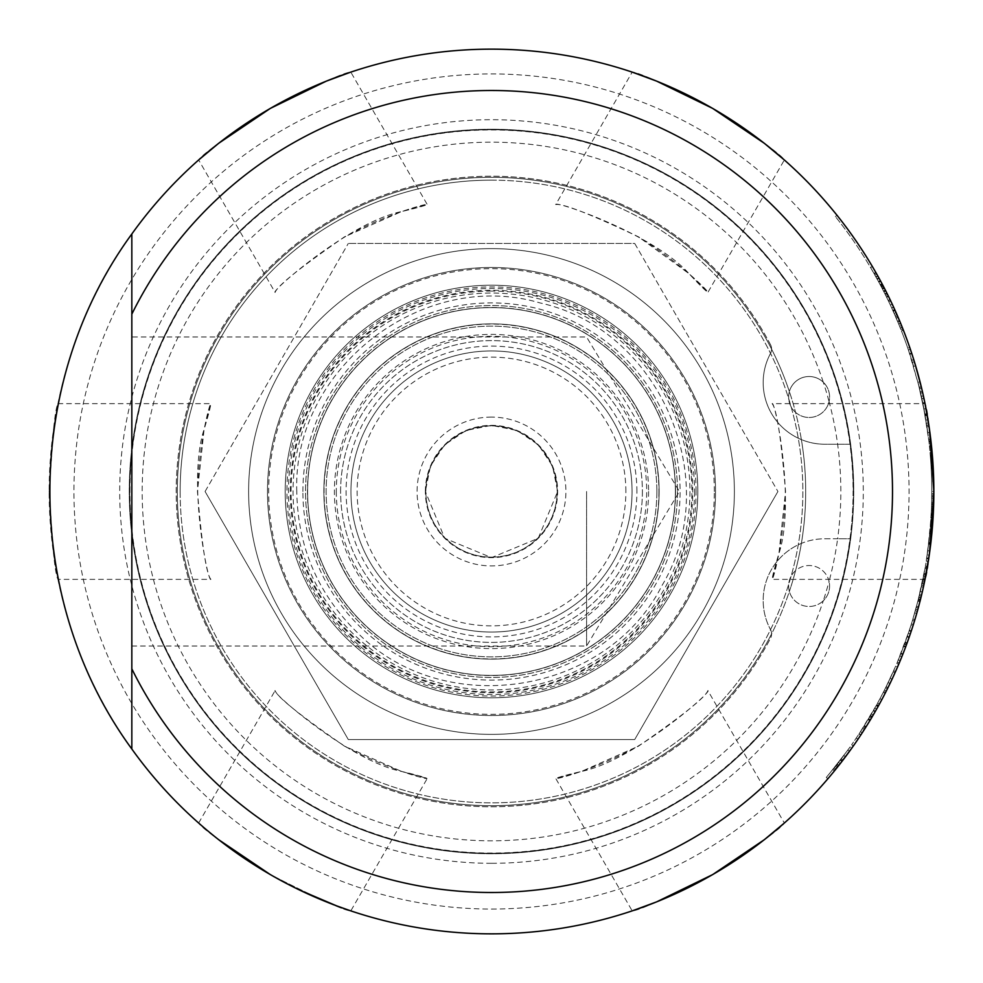 <?xml version="1.0" encoding="UTF-8"?>
<svg xmlns="http://www.w3.org/2000/svg" width="983" height="983" viewBox="0 0 983 983"><rect width="100%" height="100%" fill="white"/><g stroke="black" fill="none" stroke-linecap="round" stroke-linejoin="round"><path stroke-width="0.74" stroke-dasharray="4.92 3.69" d="M350.943 491.5A140.557 140.557 0 0 0 561.784 613.232A140.557 140.557 0 0 0 561.784 369.768A140.557 140.557 0 0 0 350.943 491.5A140.557 140.557 0 0 0 491.5 632.057A140.557 140.557 0 0 0 632.057 491.5A140.557 140.557 0 0 0 491.5 350.943A140.557 140.557 0 0 0 350.943 491.5A140.557 140.557 0 0 1 491.5 350.943A140.557 140.557 0 0 1 632.057 491.5A140.557 140.557 0 0 1 491.5 632.057A140.557 140.557 0 0 1 350.943 491.5A140.557 140.557 0 0 1 491.5 350.943A140.557 140.557 0 0 1 632.057 491.5A140.557 140.557 0 0 1 491.5 632.057A140.557 140.557 0 0 1 350.943 491.5M323.862 491.5A167.638 167.638 0 0 1 575.313 346.323A167.638 167.638 0 0 1 575.313 636.677A167.638 167.638 0 0 1 323.862 491.5A167.638 167.638 0 0 1 575.313 346.323A167.638 167.638 0 0 1 575.313 636.677A167.638 167.638 0 0 1 323.862 491.5M772.11 403.644C775.071 399.553 795.726 503.308 778.905 553.613C761.739 609.472 782.91 566.884 785.54 491.5C781.141 438.123 776.668 408.842 772.11 403.644L925.04 403.644C928.001 408.867 930.938 438.148 933.85 491.5C930.938 544.852 928.001 574.133 925.04 579.356L926.023 574.342L923.995 573.949L919.547 594.592L923.909 574.379A448.076 444.169 10.5 0 0 925.003 568.469A12957.673 2388.518 10.4 0 1 924.094 573.445A440.286 440.286 0 0 1 918.503 598.807A440.286 440.286 0 0 0 923.098 578.483L917.901 601.203L925.2 567.338A443.333 441.809 10.4 0 1 923.995 573.949M925.04 579.356L772.11 579.356L778.905 553.626L785.54 491.5M275.117 292.406C270.092 291.89 349.616 222.121 401.592 211.542C458.557 198.48 411.078 201.441 344.48 236.854C300.454 267.351 277.329 285.869 275.117 292.406L198.652 159.971C201.687 154.798 225.574 137.608 270.325 108.413C317.988 84.255 344.812 72.164 350.808 72.115L427.273 204.562L401.605 211.542L344.48 236.854M210.89 579.356C207.929 583.447 187.274 479.692 204.095 429.387C221.261 373.528 200.09 416.116 197.46 491.5C201.859 544.877 206.332 574.158 210.89 579.356L57.96 579.356C54.999 574.133 52.062 544.852 49.15 491.5C52.062 438.148 54.999 408.867 57.96 403.644L53.537 429.374L49.15 491.5L53.537 553.626L57.96 579.356M57.96 403.644L210.89 403.644L204.095 429.374L197.46 491.5M344.48 746.146C411.078 781.559 458.557 784.52 401.592 771.458C349.616 760.879 270.092 691.11 275.117 690.594C277.329 697.131 300.454 715.649 344.48 746.146L401.605 771.458L427.273 778.438L350.808 910.885M555.727 204.562C553.662 199.954 653.842 233.942 688.997 273.667C728.784 316.452 702.489 276.825 638.52 236.854C590.095 213.975 562.497 203.211 555.727 204.562L632.192 72.115C638.188 72.164 665.012 84.255 712.675 108.413C757.426 137.608 781.313 154.798 784.348 159.971L707.883 292.406L688.997 273.667L638.52 236.854M707.883 690.594C712.908 691.11 633.384 760.879 581.408 771.458C524.443 784.52 571.922 781.559 638.52 746.146C682.546 715.649 705.671 697.131 707.883 690.594L784.348 823.029C781.313 828.202 757.426 845.392 712.675 874.587C665.012 898.745 638.188 910.836 632.192 910.885L555.727 778.438L581.395 771.458L638.52 746.146M836.386 765.192L840.293 760.191A440.286 440.286 0 0 0 841.325 758.839L842.972 760.092A442.35 442.35 0 0 1 841.927 761.444L837.995 766.47L841.927 761.444A442.35 442.35 0 0 0 842.972 760.092A442.35 442.35 0 0 0 845.503 756.75A442.35 442.35 0 0 1 842.972 760.092L834.432 770.918A442.35 442.35 0 0 0 837.688 766.875L842.308 760.953A442.35 442.35 0 0 0 842.972 760.092L841.325 758.839A440.286 440.286 0 0 1 840.293 760.191L836.386 765.192L837.995 766.47M841.325 758.839L843.844 755.509A440.286 440.286 0 0 1 841.325 758.839L832.822 769.615A440.286 440.286 125.6 0 0 836.066 765.585L841.325 758.839L842.972 760.092M843.844 755.509L845.503 756.75L843.844 755.509M836.066 765.585L837.688 766.875M832.822 769.615L834.432 770.918M835.304 766.531L836.926 767.821M837.061 764.332L838.683 765.61M833.609 768.645L835.218 769.947M847.887 750.041L828.73 774.567L847.887 750.041L849.558 751.245L840.158 763.73L845.675 756.517M830.303 775.894L840.158 763.73L830.303 775.894L828.73 774.567M846.093 755.964L849.066 751.934M850.111 746.945L838.524 762.464L850.111 746.945L851.794 748.137L840.158 763.73L827.87 778.782L840.158 763.73L838.524 762.464L826.298 777.43L838.524 762.464L840.158 763.73L838.524 762.464M826.298 777.43L827.87 778.782M903.819 645.892L909.349 630.238A447.843 444.046 18.8 0 1 907.284 636.308L907.076 636.91A454.699 447.437 18.9 0 0 909.152 630.84L897.319 662.247L903.819 645.892L905.761 646.617L911.315 630.889A449.87 446.098 18.8 0 1 909.238 636.984L907.284 636.308M909.349 630.238L911.315 630.889L909.226 637.033A442.35 442.35 0 0 1 906.375 644.959L910.283 633.949A442.35 442.35 0 0 1 898.708 664.287L899.285 662.923A442.35 442.35 0 0 0 913.367 624.537L912.974 625.79A442.35 442.35 0 0 0 918.577 606.744L920.838 597.996A442.35 442.35 0 0 0 924.573 581.641A10715.597 2177.161 -168.5 0 0 925.47 577.218A442.35 442.35 0 0 1 922.337 591.778L920.457 599.532L918.454 599.028L915.308 610.812L917.299 611.377M897.319 662.247L899.224 663.058L902.799 654.309M901.006 653.216L902.935 653.978L899.224 663.058M898.302 659.9L900.219 660.687L902.935 653.978M908.562 638.925L900.219 660.687M909.152 630.84L911.118 631.491L909.177 637.168M907.076 636.91L909.029 637.586A456.702 449.464 18.9 0 0 911.118 631.491M900.784 653.769L902.713 654.531L909.029 637.586M904.962 642.833L906.904 643.546L902.713 654.531M905.196 642.194L907.137 642.907L906.904 643.546M903.635 646.421L905.564 647.146L907.137 642.907M899.912 655.956L901.829 656.73M925.2 567.338L927.239 567.695A445.385 443.861 10.4 0 1 926.023 574.342M918.908 597.185L920.924 597.676L927.239 567.695M917.901 601.203L919.904 601.719L924.831 580.4A442.35 442.35 0 0 1 920.321 600.048L919.99 601.35M923.651 575.719L925.679 576.112L924.843 580.339M923.098 578.483L925.126 578.901L925.679 576.112M924.094 573.445L926.121 573.826A442.35 442.35 0 0 1 920.506 599.311L918.503 598.807L920.506 599.311A442.35 442.35 0 0 0 925.126 578.901M925.003 568.469L927.043 568.838A12901.248 2388.899 10.4 0 1 926.121 573.826M923.909 574.379L925.937 574.772A450.116 446.208 10.5 0 0 927.043 568.838M923.897 584.811L925.937 574.772M921.685 594.531L922.128 592.663M922.251 592.135L920.321 591.311L918.454 599.028M922.84 589.554L923.098 588.424M923.111 588.399L923.258 587.723M923.283 587.613L923.516 586.581M923.516 586.556L923.848 585.057M919.547 594.592L921.55 595.071L924.02 584.221L922.005 583.791M927.313 554.117L929.758 533.671L927.313 554.117L929.353 554.412L931.81 533.867L929.353 554.412M929.758 533.671L931.81 533.867M928.8 542.628L930.262 528.043A443.911 442.092 5.2 0 1 929.709 534.187L926.232 561.17L928.8 542.628L930.852 542.862L932.326 528.215A445.963 444.156 5.2 0 1 931.761 534.383L929.709 534.187M930.262 528.043L932.326 528.215L931.061 541.105M926.232 561.17L928.271 561.49L930.852 542.862M930.348 527.085L932.4 527.257L928.271 561.49M928.788 542.788L930.84 543.021L929.242 555.162L927.202 554.867L929.254 555.125L930.975 541.891M931.663 481.24A440.286 440.286 0 0 0 930.766 461.506A440.286 440.286 0 0 1 931.663 481.24L933.727 481.191A442.35 442.35 0 0 0 932.818 461.371A442.35 442.35 0 0 1 933.727 481.191L931.663 481.24M930.766 461.506L932.818 461.371L930.766 461.506M912.433 362.395A440.286 440.286 0 0 1 913.625 366.364A440.286 440.286 72.9 0 0 911.757 360.233L907.751 348.043L912.433 362.395L914.411 361.793A442.35 442.35 0 0 1 915.603 365.774A442.35 442.35 0 0 0 913.735 359.618L909.717 347.368L907.751 348.043L909.717 347.368M913.625 366.364L915.603 365.774L913.625 366.364M911.757 360.233L913.735 359.618L911.757 360.233M879.969 698.729A440.286 440.286 117.5 0 0 883.742 691.479L877.622 703.066A440.286 440.286 119.3 0 1 873.273 710.82A2746.121 1099.559 -149.5 0 1 868.014 719.716L860.518 731.659A10733.34 2173.855 33.6 0 1 856.279 738.036A440.286 440.286 -55.5 0 1 851.634 744.77L858.97 734.031A440.286 440.286 121.5 0 0 863.529 726.953L876.16 705.696A10762.351 2176.78 -151.4 0 0 879.969 698.729L881.788 699.699A442.35 442.35 0 0 0 885.585 692.413L881.812 699.65A442.35 442.35 0 0 0 888.005 687.621L890.008 683.504A442.35 442.35 0 0 1 886.285 691.049L892.048 679.204A442.35 442.35 0 0 0 895.55 671.561L893.658 670.725L888.14 682.607A440.286 440.286 116.3 0 1 884.442 690.115L890.18 678.331A440.286 440.286 -65.3 0 0 893.658 670.725M883.742 691.479L885.585 692.413M874.833 708.079L876.627 709.099L877.966 706.703A10716.187 2177.198 -151.4 0 0 881.788 699.699M863.529 726.953L865.286 728.059L876.627 709.099M858.97 734.031L860.69 735.161A442.35 442.35 0 0 0 865.286 728.059M851.634 744.77L853.33 745.962L860.69 735.161M856.279 738.036L857.999 739.204A10687.311 2174.273 33.6 0 0 862.238 732.79L863.836 730.332L862.091 729.214M864.069 726.105L865.814 727.211L863.836 730.332M873.273 710.82L875.067 711.852A2737.409 1100.395 -149.5 0 1 869.783 720.785L867.547 724.434M867.547 724.446L866.637 725.909M866.625 725.921L865.814 727.211M877.622 703.066L879.429 704.061A442.35 442.35 0 0 1 875.067 711.852M897.381 662.112A440.286 440.286 0 0 0 911.401 623.922L907.272 636.357A440.286 440.286 -70.3 0 1 904.446 644.234L908.329 633.285A440.286 440.286 0 0 1 896.803 663.488L897.381 662.112L899.285 662.923M911.401 623.922L913.367 624.537M896.803 663.488L898.708 664.287M908.329 633.285L910.283 633.949M904.446 644.234L906.375 644.959M907.272 636.357L909.226 637.033M931.368 510.632A10702.855 2170.759 3 0 1 930.999 517.746A440.286 440.286 94 0 1 930.422 526.151A10669.789 2167.404 -176 0 0 930.975 518.139L927.78 550.738A10600.967 2160.401 8.2 0 1 926.748 557.877A440.286 440.286 99.3 0 1 925.396 566.183A10605.87 2160.904 -170.7 0 0 926.637 558.59L929.955 531.533L931.442 508.862L931.368 510.632L933.432 510.73A10656.961 2171.177 3 0 1 933.064 517.881A442.35 442.35 0 0 1 932.474 526.31A10624.055 2167.822 -176 0 0 933.039 518.262L929.832 551.008A10555.552 2160.831 8.2 0 1 928.788 558.197A442.35 442.35 0 0 1 927.436 566.54A10560.443 2161.322 -170.7 0 0 928.689 558.909L932.339 528.092M930.999 517.746L933.064 517.881M933.506 508.948L933.432 510.73L933.506 508.948L931.442 508.862M925.396 566.183L927.436 566.54M926.748 557.877L928.788 558.197M931.036 517.181L933.1 517.304M930.975 518.139L933.039 518.262M930.422 526.151L932.474 526.31M873.395 272.402L873.395 272.402A440.286 440.286 -34.2 0 0 835.39 216.567L835.39 216.567A440.286 440.286 145.8 0 1 873.395 272.402L875.189 271.382A442.35 442.35 -34.2 0 0 837 215.277A442.35 442.35 145.8 0 1 875.189 271.382L873.395 272.402M835.39 216.567L837 215.277L835.39 216.567M875.767 276.592L874.059 273.569A440.286 440.286 -30.1 0 0 870.569 267.548L872.351 266.504A442.35 442.35 149.9 0 1 875.865 272.549L878.802 277.796L876.996 278.791L875.767 276.592L877.573 275.584M874.059 273.569L875.865 272.549M870.569 267.548L878.876 282.244L880.694 281.261L872.351 266.504M878.876 282.244L883.926 291.877L885.769 290.931L880.694 281.261M883.926 291.877A440.286 440.286 -27.4 0 0 880.719 285.697L882.55 284.738A442.35 442.35 152.6 0 1 885.769 290.931L877.868 276.112A442.35 442.35 151.9 0 1 884.454 288.363L882.611 289.309A440.286 440.286 -28.1 0 0 876.062 277.12L877.868 276.112M880.719 285.697L882.55 284.738M880.633 285.525L882.464 284.554M880.879 285.992L881.456 287.085L883.287 286.127L882.709 285.021M881.456 287.085L882.329 288.769L884.172 287.822L883.287 286.127M882.329 288.769L883.484 291.005L885.327 290.071L884.172 287.822M883.484 291.005L884.872 293.745L886.715 292.811L885.327 290.071M884.872 293.745L886.433 296.891L888.288 295.981L886.715 292.811M886.433 296.891L888.128 300.368L889.996 299.471L888.288 295.981M888.128 300.368L888.804 301.781L890.672 300.884L889.996 299.471M899.445 320.446L897.54 321.244L898.671 323.997L891.679 307.925A440.286 440.286 -25.5 0 0 885.72 295.441L887.575 294.519A442.35 442.35 154.5 0 1 893.559 307.065A442.35 442.35 -25.6 0 0 887.563 294.519L885.744 290.882L883.901 291.816L885.72 295.441L883.815 291.656L885.658 290.722L887.575 294.519L885.72 295.441A440.286 440.286 154.4 0 1 891.679 307.925L893.559 307.065L895.169 310.603L893.559 307.052L891.679 307.925L893.277 311.439L895.169 310.603L896.705 314.068L895.169 310.603L893.277 311.439L894.813 314.892L896.705 314.068L898.143 317.374L896.705 314.068L894.813 314.892L896.238 318.197L898.143 317.374L899.445 320.446L898.143 317.374L896.238 318.197L897.54 321.244L899.445 320.446L900.588 323.21L901.558 325.582L900.588 323.21L898.671 323.997L899.642 326.356L901.546 325.582L902.32 327.499L901.546 325.582L899.642 326.356L900.403 328.261L902.32 327.499L902.898 328.924L902.32 327.499L900.403 328.261L900.969 329.686L902.898 328.924L903.242 329.821L902.898 328.924L900.969 329.686L901.325 330.583L903.242 329.821L901.46 330.927L903.377 330.165A442.35 442.35 160.4 0 1 911.831 353.671L912.802 356.694L910.836 357.321L909.865 354.31A440.286 440.286 -19.6 0 0 901.46 330.927L903.377 330.165A442.35 442.35 -20 0 1 911.634 353.081L909.668 353.733A3795.007 1292.62 161.5 0 0 908.415 349.973L919.302 387.388L910.836 357.321M883.815 291.656L881.935 287.994L883.766 287.048L885.658 290.722M881.935 287.994L880.129 284.579L881.948 283.608L883.766 287.048M880.129 284.579L878.458 281.482L880.276 280.487M878.458 281.482L876.996 278.791M874.833 274.933L876.639 273.913M874.231 273.852L876.025 272.832M873.973 273.397L875.767 272.377M896.041 312.557L894.149 313.393L891.79 308.158L896.213 318.123L898.106 317.3L897.553 316.022L897.958 316.956L896.054 317.767L895.66 316.845L897.553 316.022L896.914 314.548L897.553 316.022L895.66 316.845L895.021 315.383L896.914 314.548L894.948 310.112L896.914 314.548L895.021 315.371L894.149 313.405L896.041 312.569M896.213 318.123L898.106 317.3A442.35 442.35 -25.7 0 0 882.943 285.463A442.35 442.35 154.5 0 1 898.106 317.3L896.213 318.123A440.286 440.286 -25.5 0 0 881.112 286.434L881.112 286.434A440.286 440.286 154.5 0 1 896.213 318.123M893.068 310.972L894.96 310.124L890.672 300.884L892.22 304.152L890.34 305.025L888.804 301.756L890.659 300.859M888.288 300.687L886.654 297.333L888.509 296.424L890.156 299.79L888.288 300.687L891.79 308.146L893.67 307.298L891.79 308.146L890.34 305.025L892.208 304.14M898.757 324.193L900.674 323.419A442.35 442.35 0 0 1 902.234 327.265L900.317 328.039L902.234 327.265A442.35 442.35 0 0 0 899.801 321.306L897.884 322.105L899.801 321.306L894.665 309.485L892.785 310.333L898.757 324.193A440.286 440.286 0 0 1 900.317 328.039A440.286 440.286 67 0 0 897.884 322.105L892.785 310.333L894.665 309.485L894.96 310.124L893.068 310.96M886.654 297.333L885.13 294.273L886.985 293.339M885.13 294.273L883.766 291.57L885.609 290.636M883.766 291.57L882.611 289.309M876.062 277.12L877.291 279.344L879.109 278.349M877.291 279.344L878.741 281.998L880.559 281.015M878.741 281.998L880.363 285.009L882.181 284.038M880.363 285.009L882.095 288.314L883.926 287.355M882.095 288.314L883.901 291.816M909.668 353.733A440.286 440.286 160.2 0 0 901.46 330.927L898.671 323.997L900.588 323.21M919.302 387.388L921.304 386.897L910.381 349.309A3781.392 1293.321 -18.5 0 1 911.634 353.081M908.415 349.973L910.381 349.309M912.924 357.062L913.539 358.992M914.411 361.793L915.603 365.774M918.011 382.215L925.175 415.502L918.011 382.215L920.002 381.711L920.592 384.034M920.678 384.353L921.292 386.872M909.865 354.31L911.831 353.671M881.112 286.434L882.943 285.463L881.112 286.434M920.653 393.151A440.286 440.286 0 0 1 922.767 402.87L927.829 432.667L924.905 413.954A440.286 440.286 0 0 0 922.804 403.055A10607.664 2161.076 167.8 0 0 920.653 393.151L922.668 392.684A442.35 442.35 0 0 1 924.794 402.452L929.881 432.385L926.932 413.597A442.35 442.35 0 0 0 924.831 402.649A10562.224 2161.494 167.8 0 0 922.668 392.684L922.828 393.36M922.804 403.055L924.831 402.649M925.961 420.134L928.001 419.802M927.829 432.667L929.881 432.385M926.465 423.292L928.505 422.973M923.332 405.635A440.286 440.286 0 0 0 918.355 383.579L921.378 396.321A440.286 440.286 0 0 1 925.064 414.9L928.886 441.109L923.332 405.635L925.359 405.229A442.35 442.35 0 0 0 920.358 383.063L918.355 383.579M925.224 415.797L927.264 415.44L925.359 405.229M928.886 441.109L930.938 440.876L927.264 415.44M926.748 425.135L928.8 424.828L926.822 425.565M929.402 445.778L930.569 458.828A440.286 440.286 0 0 1 931.589 504.377L931.638 502.891A440.286 440.286 0 0 0 931.024 465.696A10492.247 2149.305 176.4 0 0 930.766 461.592A440.286 440.286 0 0 1 931.737 498.062L931.749 496.575A440.286 440.286 0 0 0 930.668 460.118A10679.902 2168.449 175.6 0 0 930.311 455.584A440.286 440.286 0 0 1 931.761 495.235L931.773 493.761A440.286 440.286 0 0 0 929.402 445.778L931.466 445.655A442.35 442.35 0 0 0 930.754 439.254L928.702 439.499L930.754 439.254L929.046 426.487L927.006 426.794L928.96 441.76A440.286 440.273 83.8 0 1 929.414 445.877A440.286 440.286 -95.5 0 0 928.702 439.499L927.006 426.794L929.046 426.487L929.168 427.298M929.414 429.03L929.82 431.93M930.36 436.047L930.508 437.251M930.532 437.41L930.643 438.283M930.84 440.003L930.926 440.765M921.378 396.321L923.393 395.879A442.35 442.35 0 0 1 927.104 414.543L928.8 424.828M921.157 386.282L921.415 387.376M921.575 388.039L921.956 389.624M922.103 390.214L923.393 395.879M931.773 493.761L933.85 493.773A442.35 442.35 0 0 0 931.454 445.557M931.761 495.235L933.838 495.26L933.85 493.773M930.311 455.584L932.375 455.412A442.35 442.35 0 0 1 933.838 495.26M932.72 459.97A10634.119 2168.867 175.6 0 0 932.375 455.412L932.634 458.668A442.35 442.35 0 0 1 933.666 504.439L933.703 502.94A442.35 442.35 0 0 0 933.088 465.573A10447.336 2149.735 176.4 0 0 932.83 461.457A442.35 442.35 0 0 1 933.801 498.098L933.825 496.599A442.35 442.35 0 0 0 932.72 459.97L930.668 460.118M931.749 496.575L933.825 496.599M931.737 498.062L933.801 498.098M930.766 461.592L932.83 461.457M931.024 465.696L933.088 465.573M931.638 502.891L933.703 502.94M931.589 504.377L933.666 504.439M930.569 458.828L932.634 458.668M922.238 582.673A440.286 440.286 0 0 1 919.265 595.735L918.11 600.38A440.286 440.286 0 0 0 921.354 586.74A10407.107 2140.569 -167.8 0 0 922.238 582.673L924.266 583.103A442.35 442.35 0 0 1 921.28 596.226L920.113 600.883A442.35 442.35 0 0 0 923.381 587.195A10362.602 2140.999 -167.8 0 0 924.266 583.103M921.354 586.74L923.381 587.195M914.718 612.888L916.709 613.453M915.308 610.812L918.835 597.492A440.286 440.286 0 0 0 922.545 581.223A10761.761 2176.743 -168.5 0 0 923.442 576.824L925.47 577.218M922.545 581.223L924.573 581.641M923.442 576.824A440.286 440.286 0 0 1 920.321 591.311M918.822 597.541A440.286 440.286 0 0 0 925.236 567.13L922.791 580.007A440.286 440.286 0 0 1 918.319 599.544L912.494 620.408L918.822 597.541L920.825 598.045A442.35 442.35 0 0 0 927.276 567.486L924.819 580.425L922.791 580.007M925.236 567.13L927.276 567.486M912.912 619.032L914.89 619.634L920.825 598.045M915.751 609.251L917.741 609.804L914.89 619.634M912.494 620.408L914.473 621.01L917.741 609.804M919.941 601.535L918.061 608.637M917.95 609.03L916.168 615.309M916.156 615.358L915.861 616.353M890.18 678.331L892.048 679.204M884.442 690.115L886.285 691.049M888.14 682.607L890.008 683.504M919.596 388.641L921.612 388.15L926.011 408.609L921.943 389.551M923.983 409.002L926.011 408.609M925.175 415.502L927.215 415.145L920.002 381.711M921.919 398.815L923.934 398.373L921.919 398.815L923.934 398.373L927.215 415.145M921.968 389.673L922.459 391.775M922.484 391.898L922.668 392.647M922.926 393.79L923.123 394.687M923.135 394.748L923.639 396.985M929.414 445.877L931.466 445.655L929.414 445.877M928.96 441.76L931.012 441.527A442.35 442.35 0 0 1 931.466 445.655M931.528 506.528A440.286 440.286 -177.7 0 1 931.368 510.669A440.286 440.286 91.9 0 0 931.601 504.267L931.786 491.439L931.528 506.528L933.592 506.601A442.35 442.35 0 0 1 933.432 510.755A442.35 442.35 0 0 0 933.666 504.316L933.85 491.439L931.786 491.439L933.85 491.439M931.368 510.669L933.432 510.755L931.368 510.669M931.601 504.267L933.666 504.316L931.601 504.267M911.008 625.151A440.286 440.286 0 0 0 916.574 606.204A440.286 440.286 0 0 1 911.008 625.151L912.974 625.79L911.008 625.151M916.574 606.204L918.577 606.744L916.574 606.204M893.129 671.893A440.286 440.286 0 0 1 886.15 686.699L888.005 687.621A442.35 442.35 0 0 0 897.565 666.953L895.673 666.142L885.634 687.731A440.286 440.286 -63.7 0 1 883.262 692.425A440.286 440.286 116.5 0 0 886.15 686.699L888.005 687.621A442.35 442.35 0 0 0 895.021 672.741L888.005 687.621L886.15 686.699L893.129 671.893L895.021 672.741M879.994 698.68A440.286 440.286 -62.2 0 0 883.262 692.425A440.286 440.286 119.2 0 1 879.994 698.68L881.812 699.65L879.994 698.68M888.005 687.621L886.15 686.699A440.286 440.286 0 0 0 895.673 666.142L897.565 666.953M885.634 687.731L887.489 688.653A442.35 442.35 0 0 1 885.105 693.371L883.262 692.425L885.105 693.371A442.35 442.35 0 0 1 881.812 699.65M862.841 728.047L864.585 729.153L870.287 719.974L868.517 718.905L876.836 704.492A447.843 444.046 29.3 0 1 873.69 710.07L862.841 728.047L873.383 710.623A454.699 447.437 29.4 0 0 876.529 705.044L859.142 733.76L868.53 718.868L870.299 719.937L878.642 705.487A449.87 446.098 29.3 0 1 875.497 711.102L873.69 710.07M876.836 704.492L878.642 705.487M859.142 733.76L860.862 734.891L870.299 719.937M864.426 725.552L866.17 726.646L860.862 734.891M860.543 731.622L862.275 732.753L866.17 726.646M874.465 712.884L862.275 732.753M876.529 705.044L878.335 706.04L875.398 711.262M873.383 710.623L875.177 711.655A456.702 449.464 29.4 0 0 878.335 706.04M864.106 726.056L865.851 727.162L875.177 711.655M870.213 716.066L871.982 717.123L865.851 727.162M870.557 715.477L872.339 716.533L871.982 717.123M864.585 729.153L872.339 716.533M491.5 933.85A442.35 442.35 0 0 1 49.15 491.5A442.35 442.35 0 0 1 491.5 49.15A442.35 442.35 0 0 1 933.85 491.5A442.35 442.35 0 0 1 491.5 933.85M270.325 874.587C225.574 845.392 201.687 828.202 198.652 823.029C201.687 828.202 225.574 845.392 270.325 874.587C317.988 898.745 344.812 910.836 350.808 910.885C344.812 910.836 317.988 898.745 270.325 874.587L300.122 890.303M203.8 827.514L218.718 839.728M491.5 557.128A65.628 65.628 0 0 0 548.342 458.68A65.628 65.628 0 0 0 434.658 458.68A65.628 65.628 0 0 0 491.5 557.128A65.628 65.628 0 0 1 425.872 491.5A65.628 65.628 0 0 1 491.5 425.872A65.628 65.628 0 0 1 557.128 491.5A65.628 65.628 0 0 1 491.5 557.128M696.062 491.5A204.562 204.562 0 0 0 491.5 286.938A204.562 204.562 0 0 0 286.938 491.5A204.562 204.562 0 0 0 491.5 696.062A204.562 204.562 0 0 0 696.062 491.5M290.28 491.5A201.22 201.22 0 0 1 491.5 290.28A201.22 201.22 0 0 1 692.72 491.5A201.22 201.22 0 0 1 491.5 692.72A201.22 201.22 0 0 1 290.28 491.5M853.293 491.5A361.793 361.793 0 0 0 491.5 129.707A361.793 361.793 0 0 0 129.707 491.5A361.793 361.793 0 0 0 491.5 853.293A361.793 361.793 0 0 0 853.293 491.5M129.928 491.5A361.572 361.572 0 0 1 491.5 129.928A361.572 361.572 0 0 1 853.072 491.5A361.572 361.572 0 0 1 491.5 853.072A361.572 361.572 0 0 1 129.928 491.5M425.356 491.5A66.144 66.144 0 0 1 491.5 425.356A66.144 66.144 0 0 1 557.644 491.5A66.144 66.144 0 0 1 491.5 557.644A66.144 66.144 0 0 1 425.356 491.5L444.746 538.291L491.5 557.644L538.254 538.291L557.644 491.5L552.544 466.04L538.266 444.734L516.96 430.456L491.5 425.356L466.04 430.456L444.734 444.734L430.456 466.04L425.356 491.5M689.943 491.5A198.443 198.443 0 0 1 491.5 689.943A198.443 198.443 0 0 1 293.057 491.5A198.443 198.443 0 0 1 491.5 293.057A198.443 198.443 0 0 1 689.943 491.5M634.711 243.452L777.922 491.5L634.711 243.452L348.289 243.452L634.711 243.452M205.078 491.5L348.289 243.452L205.078 491.5L348.289 739.548L634.711 739.548L777.922 491.5L634.711 739.548L348.289 739.548L205.078 491.5M734.375 491.5A242.875 242.875 0 0 1 491.5 734.375A242.875 242.875 0 0 1 248.625 491.5A242.875 242.875 0 0 1 491.5 248.625A242.875 242.875 0 0 1 734.375 491.5A242.875 242.875 0 0 1 491.5 734.375A242.875 242.875 0 0 1 248.625 491.5A242.875 242.875 0 0 1 491.5 248.625A242.875 242.875 0 0 1 734.375 491.5M694.526 491.5A203.026 203.026 0 0 1 491.5 694.526A203.026 203.026 0 0 1 288.474 491.5A203.026 203.026 0 0 1 491.5 288.474A203.026 203.026 0 0 1 694.526 491.5M307.605 491.5A183.895 183.895 0 0 1 491.5 307.605A183.895 183.895 0 0 1 675.395 491.5A183.895 183.895 0 0 1 491.5 675.395A183.895 183.895 0 0 1 307.605 491.5A183.895 183.895 0 0 1 491.5 307.605A183.895 183.895 0 0 1 675.395 491.5A183.895 183.895 0 0 1 491.5 675.395A183.895 183.895 0 0 1 307.605 491.5A183.895 183.895 0 0 1 491.5 307.605A183.895 183.895 0 0 1 675.395 491.5A183.895 183.895 0 0 1 491.5 675.395A183.895 183.895 0 0 1 307.605 491.5M677.459 491.5A185.959 185.959 0 0 1 491.5 677.459A185.959 185.959 0 0 1 305.541 491.5A185.959 185.959 0 0 1 491.5 305.541A185.959 185.959 0 0 1 677.459 491.5A185.959 185.959 0 0 1 491.5 677.459A185.959 185.959 0 0 1 305.541 491.5A185.959 185.959 0 0 1 491.5 305.541A185.959 185.959 0 0 1 677.459 491.5M625.864 491.5A134.364 134.364 0 0 0 424.324 375.137A134.364 134.364 0 0 0 424.324 607.863A134.364 134.364 0 0 0 625.864 491.5M491.5 417.087A74.413 74.413 0 0 0 417.087 491.5A74.413 74.413 0 0 0 491.5 565.913A74.413 74.413 0 0 0 565.913 491.5A74.413 74.413 0 0 0 491.5 417.087M656.865 491.5A165.365 165.365 0 0 1 491.5 656.865A165.365 165.365 0 0 1 326.135 491.5A165.365 165.365 0 0 1 491.5 326.135A165.365 165.365 0 0 1 656.865 491.5A165.365 165.365 0 0 1 491.5 656.865A165.365 165.365 0 0 1 326.135 491.5A165.365 165.365 0 0 1 491.5 326.135A165.365 165.365 0 0 1 656.865 491.5M285.205 491.5A206.295 206.295 0 0 1 491.5 285.205A206.295 206.295 0 0 1 697.795 491.5A206.295 206.295 0 0 1 491.5 697.795A206.295 206.295 0 0 1 285.205 491.5A206.295 206.295 0 0 1 491.5 285.205A206.295 206.295 0 0 1 697.795 491.5A206.295 206.295 0 0 1 491.5 697.795A206.295 206.295 0 0 1 285.205 491.5A206.295 206.295 0 0 1 491.5 285.205A206.295 206.295 0 0 1 697.795 491.5A206.295 206.295 0 0 1 491.5 697.795A206.295 206.295 0 0 1 285.205 491.5M850.197 444.242A361.793 361.793 0 0 0 130.051 475.711A361.793 361.793 0 0 0 459.946 851.917A361.793 361.793 0 0 0 850.197 538.758L837.627 538.758A349.334 349.334 0 0 1 829.062 581.408A20.471 20.471 0 0 1 823.299 600.76A349.334 349.334 0 0 1 285.795 773.842A349.334 349.334 0 0 1 285.795 209.158A349.334 349.334 0 0 1 823.299 382.24A20.471 20.471 0 0 1 829.062 401.592A349.334 349.334 0 0 1 837.627 444.242L850.197 444.242A361.793 361.793 0 0 1 850.197 538.758L824.86 538.758A61.671 61.671 0 0 0 801.378 543.402A314.191 314.191 0 0 1 795.554 570.656A20.471 20.471 0 0 1 809.107 565.532A20.471 20.471 0 0 0 791.376 596.239A20.471 20.471 0 0 0 826.838 596.239A20.471 20.471 0 0 0 809.107 565.532A20.471 20.471 0 0 1 829.062 581.408A349.334 349.334 0 0 1 823.299 600.76A20.471 20.471 0 0 1 789.374 591.447A314.191 314.191 0 0 1 771.581 633.875A9.449 9.449 0 0 0 770.463 629.501A9.449 9.449 0 0 1 770.488 638.36A315.285 315.285 0 0 1 292 735.64A315.285 315.285 0 0 1 292 247.36A315.285 315.285 0 0 1 770.488 344.64A9.449 9.449 0 0 1 770.463 353.499A9.449 9.449 0 0 0 771.581 349.125A314.191 314.191 0 0 1 789.374 391.553A20.471 20.471 0 0 1 809.107 376.514A20.471 20.471 0 0 0 791.376 407.232A20.471 20.471 0 0 0 826.838 407.232A20.471 20.471 0 0 0 809.107 376.514A20.471 20.471 0 0 1 823.299 382.24A349.334 349.334 0 0 1 829.062 401.592A20.471 20.471 0 0 1 795.554 412.344A314.191 314.191 0 0 1 801.378 439.598A61.671 61.671 0 0 0 824.86 444.242L837.627 444.242A349.334 349.334 0 0 1 837.627 538.758L824.86 538.758A61.671 61.671 0 0 0 770.463 629.501A61.671 61.671 0 0 1 801.378 543.402A314.191 314.191 0 0 0 801.378 439.598A61.671 61.671 0 0 1 770.463 353.499A61.671 61.671 0 0 0 824.86 444.242L850.197 444.242M586.581 491.5L586.581 646.015L586.581 491.5M131.833 491.5L131.833 646.015L131.833 491.5M131.833 233.991L131.833 749.009M491.5 863.295A371.795 371.795 0 0 1 169.518 305.602A371.795 371.795 0 0 1 813.482 305.602A371.795 371.795 0 0 1 491.5 863.295M491.5 129.252A362.248 362.248 0 0 0 129.252 491.5A362.248 362.248 0 0 0 491.5 853.748A362.248 362.248 0 0 0 853.748 491.5A362.248 362.248 0 0 0 491.5 129.252A362.248 362.248 0 0 1 850.651 444.242A362.248 362.248 0 0 1 523.054 852.372A362.248 362.248 0 0 1 129.596 507.289A362.248 362.248 0 0 1 491.5 129.252M491.5 909.042A417.542 417.542 0 0 0 853.109 282.723A417.542 417.542 0 0 0 129.891 282.723A417.542 417.542 0 0 0 491.5 909.042M795.554 412.344A20.471 20.471 0 0 1 789.374 391.553A314.191 314.191 0 0 1 795.554 412.344M789.374 591.447A20.471 20.471 0 0 1 795.554 570.656A314.191 314.191 0 0 1 789.374 591.447M770.488 344.64A9.449 9.449 0 0 1 771.581 349.125A314.191 314.191 0 0 0 181.155 540.552A314.191 314.191 0 0 0 491.5 805.691A314.191 314.191 0 0 0 805.691 491.5A314.191 314.191 0 0 0 491.5 177.309A314.191 314.191 0 0 0 177.309 491.5A314.191 314.191 0 0 0 771.581 633.875A9.449 9.449 0 0 1 770.488 638.36A315.285 315.285 0 0 1 292 735.64A315.285 315.285 0 0 1 292 247.36A315.285 315.285 0 0 1 770.488 344.64M180.147 491.5A311.353 311.353 0 0 0 491.5 802.853A311.353 311.353 0 0 0 802.853 491.5A311.353 311.353 0 0 0 491.5 180.147A311.353 311.353 0 0 0 180.147 491.5M491.5 291.091A200.409 200.409 0 0 0 291.091 491.5A200.409 200.409 0 0 0 491.5 691.909A200.409 200.409 0 0 0 691.909 491.5A200.409 200.409 0 0 0 491.5 291.091M491.5 267.487A224.013 224.013 0 0 0 267.487 491.5A224.013 224.013 0 0 0 491.5 715.513A224.013 224.013 0 0 0 715.513 491.5A224.013 224.013 0 0 0 491.5 267.487A224.013 224.013 0 0 0 267.487 491.5A224.013 224.013 0 0 0 491.5 715.513A224.013 224.013 0 0 0 715.513 491.5A224.013 224.013 0 0 0 491.5 267.487M491.5 180.147A311.353 311.353 0 0 0 180.147 491.5A311.353 311.353 0 0 0 491.5 802.853A311.353 311.353 0 0 0 802.853 491.5A311.353 311.353 0 0 0 491.5 180.147M336.297 491.5A155.203 155.203 0 0 0 491.5 646.703A155.203 155.203 0 0 0 646.703 491.5A155.203 155.203 0 0 0 491.5 336.297A155.203 155.203 0 0 0 336.297 491.5M658.929 491.5A167.429 167.429 0 0 1 491.5 658.929A167.429 167.429 0 0 1 324.071 491.5A167.429 167.429 0 0 1 491.5 324.071A167.429 167.429 0 0 1 658.929 491.5M642.39 491.5A150.891 150.891 0 0 1 491.5 642.39A150.891 150.891 0 0 1 340.609 491.5A150.891 150.891 0 0 1 491.5 340.609A150.891 150.891 0 0 1 642.39 491.5M340.609 491.5A150.891 150.891 0 0 1 566.945 360.822A150.891 150.891 0 0 1 566.945 622.178A150.891 150.891 0 0 1 340.609 491.5M840.293 760.191L841.927 761.444L840.293 760.191M840.674 759.699L842.308 760.953M837.135 764.233L838.757 765.524M834.358 767.723L835.968 769.025M837.295 764.037L838.917 765.315M903.905 645.671L905.847 646.396M903.869 645.782L905.798 646.507M904.606 643.804L906.547 644.516M903.807 645.929L905.748 646.654M921.993 583.828L924.008 584.271M921.661 585.389L923.676 585.831M922.017 583.718L924.045 584.148M928.64 544.054L930.692 544.299M928.616 544.201L930.668 544.459M928.714 543.415L930.766 543.66M928.824 542.469L930.876 542.702M876.16 705.696L877.966 706.703M871.442 713.965L873.223 715.01M860.518 731.659L862.238 732.79M868.014 719.716L869.783 720.785M929.955 531.533L932.019 531.717M926.637 558.59L928.689 558.909M927.78 550.738L929.832 551.008M930.004 531.103L932.056 531.287M922.767 402.87L924.794 402.452M925.015 414.617L927.055 414.261M924.905 413.954L926.932 413.597M925.064 414.9L927.104 414.543M919.265 595.735L921.28 596.226M918.11 600.38L920.113 600.883M918.835 597.492L920.838 597.996M916.254 607.408L918.245 607.949M918.319 599.544L920.321 600.048M920.358 391.861L922.373 391.381M921.894 398.729L923.922 398.299M919.265 387.241L921.268 386.749M868.653 718.659L870.422 719.728M868.591 718.77L870.36 719.826M869.685 716.951L871.454 718.008M868.247 719.347L870.016 720.416M302.899 491.5A188.601 188.601 0 0 1 491.5 302.899A188.601 188.601 0 0 1 680.101 491.5A188.601 188.601 0 0 1 491.5 680.101A188.601 188.601 0 0 1 302.899 491.5M675.542 491.5A184.042 184.042 0 0 0 491.5 307.458A184.042 184.042 0 0 0 307.458 491.5A184.042 184.042 0 0 0 491.5 675.542A184.042 184.042 0 0 0 675.542 491.5M714.334 491.5A222.834 222.834 0 0 0 491.5 268.666A222.834 222.834 0 0 0 268.666 491.5A222.834 222.834 0 0 0 491.5 714.334A222.834 222.834 0 0 0 714.334 491.5M648.596 491.5A157.096 157.096 0 0 1 491.5 648.596A157.096 157.096 0 0 1 334.404 491.5A157.096 157.096 0 0 1 491.5 334.404A157.096 157.096 0 0 1 648.596 491.5M636.898 491.5A145.398 145.398 0 0 0 491.5 346.102A145.398 145.398 0 0 0 346.102 491.5A145.398 145.398 0 0 0 491.5 636.898A145.398 145.398 0 0 0 636.898 491.5M296.78 491.5C292.406 369.006 422.371 268.199 539.925 302.899C659.654 329.121 724.975 480.073 662.137 585.303C606.953 694.76 444.513 720.49 358.205 633.445C318.173 594.592 297.702 547.273 296.78 491.5M198.652 823.029L275.117 690.594M131.833 646.015L586.581 646.015L679.425 491.5L586.581 336.985L131.833 336.985"/><path stroke-width="1.47" d="M849.066 751.934L849.558 751.245M840.158 763.73L851.794 748.137M909.177 637.168L908.562 638.925M907.137 642.907L906.904 643.546M903.23 653.216L905.564 647.146M909.238 636.984L905.748 646.654M919.904 601.719L920.924 597.676M922.337 591.754L922.742 590.009M925.04 403.644L929.463 429.374L933.85 491.5L929.463 553.626L924.02 584.221M930.975 541.891L931.061 541.105M932.326 528.215L932.4 527.257M931.761 534.383L930.84 543.021M909.717 347.368L913.539 358.992M857.999 739.204A442.35 442.35 0 0 1 853.33 745.962M881.812 699.65L879.429 704.061M920.506 599.311L918.577 606.744A442.35 442.35 0 0 1 912.974 625.79L911.315 630.889M932.363 527.773L932.572 525.168M932.572 525.131L933.432 510.755M933.039 518.262L933.1 517.304M878.802 277.796L881.948 283.608M894.96 310.124L892.22 304.152M890.156 299.79L890.659 300.859M884.454 288.363L888.509 296.424M899.445 320.446L900.588 323.21M915.603 365.774L921.636 388.273M920.899 385.262L920.678 384.353M928.861 425.258L929.427 429.129M929.168 427.298L929.414 429.03M929.82 431.93L929.967 433.011M929.992 433.233L930.213 434.879M930.262 435.285L930.36 436.047M930.643 438.283L930.84 440.003M920.358 383.063L920.592 384.034M920.96 385.496L921.157 386.282M931.466 445.655L932.375 455.412M915.861 616.353L914.473 621.01M895.55 671.561L897.565 666.953M894.665 309.485L900.674 323.419M923.639 396.985L923.934 398.373M929.5 429.62L931.012 441.527M933.85 491.439L933.592 506.601M888.005 687.621L887.489 688.653M875.398 711.262L874.465 712.884M875.497 711.102L870.287 719.974M131.833 749.009C22.584 599.888 22.584 383.112 131.833 233.991L131.833 749.009A442.35 442.35 0 0 0 884.933 693.691A442.35 442.35 0 0 0 491.5 49.15A442.35 442.35 0 0 0 131.833 233.991M632.192 910.885L656.681 901.853L712.675 874.587L764.283 839.728L784.348 823.029M784.348 159.971L764.283 143.272L712.675 108.413L656.681 81.147L632.192 72.115M300.122 890.303L336.456 905.785L350.808 910.885M198.652 823.029L203.8 827.514M218.718 839.728L270.325 874.587M350.808 72.115L326.319 81.147L270.325 108.413L218.718 143.272L198.652 159.971M131.833 668.833A401.015 401.015 0 0 0 742.497 804.241A401.015 401.015 0 0 0 742.497 178.759A401.015 401.015 0 0 0 131.833 314.167"/></g></svg>
